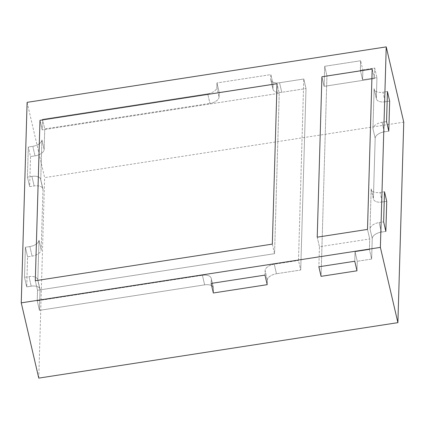 <?xml version="1.0" encoding="UTF-8"?>
<svg xmlns="http://www.w3.org/2000/svg" width="425" height="425" viewBox="0 0 425 425"><rect width="100%" height="100%" fill="white"/><g stroke="black" fill="none" stroke-linecap="round" stroke-linejoin="round"><path stroke-width="0.32" stroke-dasharray="2.12 1.59" d="M317.22 237.177L319.446 246.739L369.723 238.972L367.498 229.415L369.723 238.972L369.415 249.496L371.641 259.059L372.242 238.505A9.148 4.898 166.9 0 1 381.363 232.108L385.852 231.413L381.363 232.108A9.148 4.898 166.9 0 0 372.242 238.505L371.641 259.059L357.276 261.274L371.641 259.059L369.415 249.496L369.723 238.972L319.446 246.739L318.862 266.788L319.446 246.739L317.22 237.177M372.183 69.015L374.409 78.572L324.126 86.339L321.906 76.782L324.126 86.339L324.716 66.289L326.937 75.847L324.716 66.289L324.126 86.339L374.409 78.572L374.712 68.048L376.938 77.605L376.337 98.159A9.148 4.898 166.9 0 0 376.407 98.844A9.148 4.898 166.9 0 1 376.337 98.159L376.938 77.605L362.573 79.826L362.849 70.3L326.937 75.847L321.082 276.346L326.937 75.847L362.849 70.3L360.628 60.743L362.849 70.3L362.573 79.826L360.347 70.268L360.628 60.743L324.716 66.289L360.628 60.743L360.347 70.268L362.573 79.826L376.938 77.605L374.712 68.048L360.347 70.268L374.712 68.048L374.409 78.572L372.183 69.015M370.016 228.947L371.184 188.849L373.41 198.406L375.169 138.258A9.148 4.898 166.9 0 1 384.29 131.856L388.779 131.166L384.29 131.856A9.148 4.898 166.9 0 0 375.169 138.258L373.41 198.406A9.148 4.898 166.9 0 0 373.479 199.091A9.148 4.898 166.9 0 1 373.41 198.406L371.184 188.849A9.148 4.898 166.9 0 0 371.253 189.534A9.148 4.898 166.9 0 1 371.184 188.849L370.016 228.947A9.148 4.898 166.9 0 1 379.142 222.546L383.632 221.855L379.142 222.546L381.363 232.108L379.142 222.546A9.148 4.898 166.9 0 0 370.016 228.947L372.242 238.505L370.016 228.947M372.943 128.701L374.112 88.597L376.337 98.159L374.112 88.597A9.148 4.898 166.9 0 0 374.181 89.287A9.148 4.898 166.9 0 1 374.112 88.597L372.943 128.701A9.148 4.898 166.9 0 1 382.07 122.299L386.559 121.608L382.07 122.299L384.29 131.856L382.07 122.299A9.148 4.898 166.9 0 0 372.943 128.701L375.169 138.258L372.943 128.701M385.172 101.782A9.148 4.898 166.9 0 1 376.407 98.844A9.148 4.898 166.9 0 0 385.172 101.782L389.661 101.092L385.172 101.782L382.946 92.225A9.148 4.898 166.9 0 1 374.181 89.287L376.407 98.844L374.181 89.287A9.148 4.898 166.9 0 0 382.946 92.225L385.172 101.782M382.245 202.034A9.148 4.898 166.9 0 1 373.479 199.091A9.148 4.898 166.9 0 0 382.245 202.034L386.734 201.338L382.245 202.034L380.019 192.472A9.148 4.898 166.9 0 1 371.253 189.534L373.479 199.091L371.253 189.534A9.148 4.898 166.9 0 0 380.019 192.472L382.245 202.034M356.995 270.799L357.276 261.274L355.05 251.717L369.415 249.496L355.05 251.717L357.276 261.274L356.995 270.799M354.774 261.242L355.05 251.717L354.774 261.242M387.435 91.529L382.946 92.225L387.435 91.529M384.508 191.781L380.019 192.472L384.508 191.781M272.329 244.109L274.555 253.672L279.236 93.272L42.213 129.88L39.987 120.317L42.213 129.88L42.516 119.351L44.742 128.913L44.142 149.462A9.148 4.898 166.9 0 1 35.02 155.863L30.531 156.554L29.649 186.628L34.138 185.938A9.148 4.898 166.9 0 1 42.904 188.875A9.148 4.898 166.9 0 1 42.973 189.561L41.214 249.714A9.148 4.898 166.9 0 1 32.093 256.11L27.604 256.806L26.722 286.88L31.211 286.184A9.148 4.898 166.9 0 1 39.977 289.122A9.148 4.898 166.9 0 1 40.046 289.813L39.445 310.362L204.643 284.851A9.148 4.898 166.9 0 1 213.408 287.789A9.148 4.898 166.9 0 1 213.477 288.474L213.345 292.984L213.477 288.474A9.148 4.898 166.9 0 0 213.408 287.789A9.148 4.898 166.9 0 0 204.643 284.851L39.445 310.362L40.046 289.813A9.148 4.898 166.9 0 0 39.977 289.122A9.148 4.898 166.9 0 0 31.211 286.184L26.722 286.88L24.501 277.318L28.99 276.627A9.148 4.898 166.9 0 1 37.751 279.565A9.148 4.898 166.9 0 1 37.82 280.25L40.046 289.813L37.82 280.25L38.988 240.152A9.148 4.898 166.9 0 1 29.867 246.553L25.378 247.244L27.604 256.806L25.378 247.244L24.501 277.318L28.99 276.627A9.148 4.898 166.9 0 1 37.751 279.565A9.148 4.898 166.9 0 1 37.82 280.25L38.988 240.152A9.148 4.898 166.9 0 1 29.867 246.553L25.378 247.244L24.501 277.318L26.722 286.88L27.604 256.806L32.093 256.11A9.148 4.898 166.9 0 0 41.214 249.714L42.973 189.561A9.148 4.898 166.9 0 0 42.904 188.875A9.148 4.898 166.9 0 0 34.138 185.938L29.649 186.628L27.428 177.071L31.918 176.375A9.148 4.898 166.9 0 1 40.678 179.318A9.148 4.898 166.9 0 1 40.747 180.003L42.973 189.561L40.747 180.003L41.916 139.905A9.148 4.898 166.9 0 1 32.794 146.301L28.305 146.997L27.428 177.071L29.649 186.628L30.531 156.554L28.305 146.997L30.531 156.554L35.02 155.863A9.148 4.898 166.9 0 0 44.142 149.462L44.742 128.913L209.945 103.397L44.742 128.913L42.516 119.351L42.213 129.88L279.236 93.272L277.015 83.714L279.236 93.272L274.555 253.672L37.528 290.275L37.219 300.804L39.445 310.362L37.219 300.804L202.422 275.288A9.148 4.898 166.9 0 1 211.183 278.226A9.148 4.898 166.9 0 1 211.252 278.917L211.119 283.427L211.252 278.917L213.477 288.474L211.252 278.917A9.148 4.898 166.9 0 0 211.183 278.226L213.408 287.789L211.183 278.226A9.148 4.898 166.9 0 0 202.422 275.288L204.643 284.851L202.422 275.288L37.219 300.804L37.528 290.275L274.555 253.672L272.329 244.109M35.302 280.718L37.528 290.275L35.302 280.718M219.066 97.001A9.148 4.898 166.9 0 1 209.945 103.397A9.148 4.898 166.9 0 0 219.066 97.001L219.199 92.485L219.066 97.001L216.84 87.438A9.148 4.898 166.9 0 1 207.719 93.84L42.516 119.351L207.719 93.84L209.945 103.397L207.719 93.84A9.148 4.898 166.9 0 0 216.84 87.438L219.066 97.001M273.068 84.166L219.199 92.485L216.973 82.928L216.84 87.438L216.973 82.928L219.199 92.485L273.068 84.166L270.842 74.609L273.068 84.166L272.935 88.682L273.068 84.166M281.77 92.305A9.148 4.898 166.9 0 1 273.004 89.367A9.148 4.898 166.9 0 1 272.935 88.682A9.148 4.898 166.9 0 0 273.004 89.367A9.148 4.898 166.9 0 0 281.77 92.305L306.011 88.559L281.77 92.305L279.544 82.748A9.148 4.898 166.9 0 1 270.778 79.804A9.148 4.898 166.9 0 1 270.714 79.119L270.842 74.609L216.973 82.928L270.842 74.609L270.714 79.119L272.935 88.682L270.714 79.119A9.148 4.898 166.9 0 0 270.778 79.804L273.004 89.367L270.778 79.804A9.148 4.898 166.9 0 0 279.544 82.748L281.77 92.305M300.714 270.013L306.011 88.559L303.785 79.002L279.544 82.748L303.785 79.002L306.011 88.559L300.714 270.013L276.468 273.753L300.714 270.013L298.488 260.451L303.785 79.002L298.488 260.451L300.714 270.013M267.346 280.155A9.148 4.898 166.9 0 1 276.468 273.753A9.148 4.898 166.9 0 0 267.346 280.155L267.213 284.665L267.346 280.155L265.12 270.598A9.148 4.898 166.9 0 1 274.247 264.196L298.488 260.451L274.247 264.196L276.468 273.753L274.247 264.196A9.148 4.898 166.9 0 0 265.12 270.598L267.346 280.155M264.988 275.108L265.12 270.598L264.988 275.108M31.918 176.375A9.148 4.898 166.9 0 1 40.678 179.318A9.148 4.898 166.9 0 1 40.747 180.003L41.916 139.905A9.148 4.898 166.9 0 1 32.794 146.301L28.305 146.997L27.428 177.071L31.918 176.375L34.138 185.938L31.918 176.375M27.104 102.351L44.62 177.618L403.75 122.15M38.765 378.117L44.62 177.618M41.916 139.905L44.142 149.462L41.916 139.905M38.988 240.152L41.214 249.714L38.988 240.152M29.867 246.553L32.093 256.11L29.867 246.553M28.99 276.627L31.211 286.184L28.99 276.627M32.794 146.301L35.02 155.863L32.794 146.301M37.751 279.565L39.977 289.122L37.751 279.565M40.678 179.318L42.904 188.875L40.678 179.318"/><path stroke-width="0.64" d="M367.498 229.415L317.22 237.177L321.906 76.782L372.183 69.015L367.498 229.415L317.22 237.177L321.906 76.782L372.183 69.015L367.498 229.415M318.862 266.788L321.082 276.346L356.995 270.799L354.774 261.242L356.995 270.799L321.082 276.346L318.862 266.788L354.774 261.242L318.862 266.788M388.779 131.166L389.661 101.092L387.435 91.529L389.661 101.092L388.779 131.166L386.559 121.608L388.779 131.166M385.852 231.413L386.734 201.338L384.508 191.781L386.734 201.338L385.852 231.413L383.632 221.855L384.508 191.781L383.632 221.855L385.852 231.413M386.559 121.608L387.435 91.529L386.559 121.608M277.015 83.714L272.329 244.109L35.302 280.718L39.987 120.317L277.015 83.714L272.329 244.109L35.302 280.718L39.987 120.317L277.015 83.714M213.345 292.984L267.213 284.665L264.988 275.108L267.213 284.665L213.345 292.984L211.119 283.427L213.345 292.984M211.119 283.427L264.988 275.108L211.119 283.427M21.25 302.85L38.765 378.117L397.896 322.649L380.38 247.382L21.25 302.85L27.104 102.351L386.235 46.883L403.75 122.15L397.896 322.649M386.235 46.883L380.38 247.382"/></g></svg>
